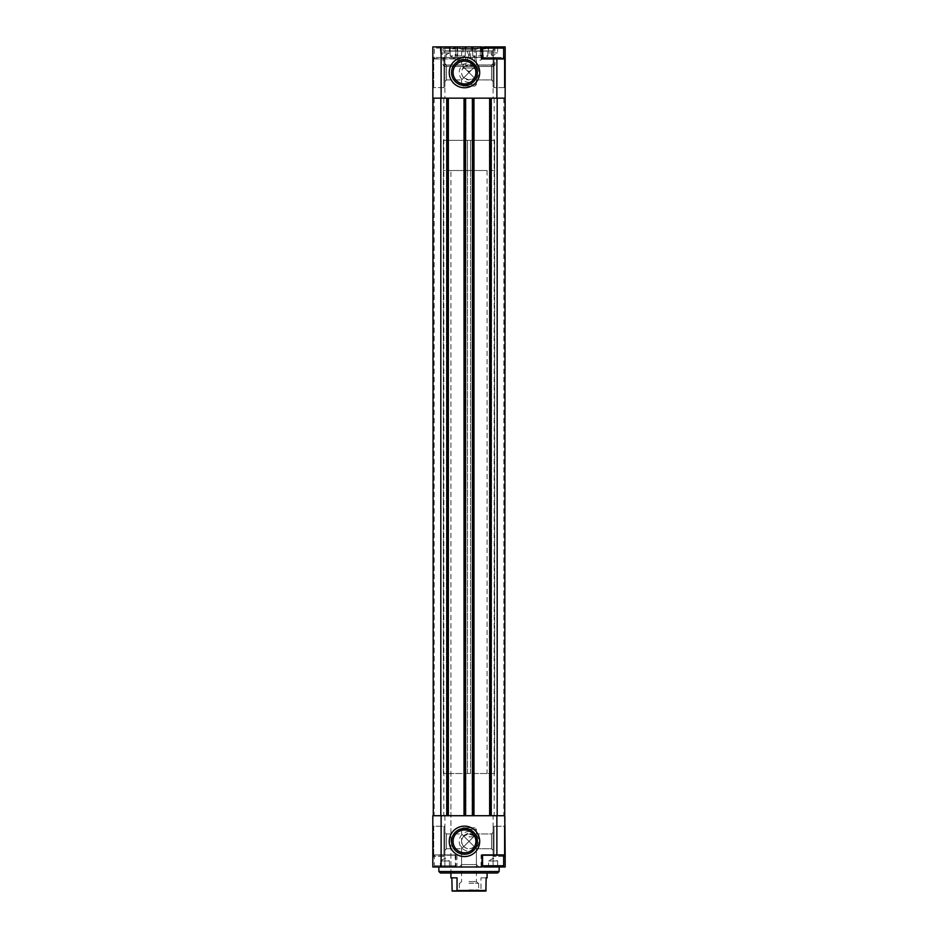 <?xml version="1.0" encoding="UTF-8"?>
<svg xmlns="http://www.w3.org/2000/svg" width="938" height="938" viewBox="0 0 938 938"><rect width="100%" height="100%" fill="white"/><g stroke="black" fill="none" stroke-linecap="round" stroke-linejoin="round"><path stroke-width="0.7" stroke-dasharray="4.69 3.52" d="M493.189 46.9L498.301 46.9L493.189 46.9M482.073 58.965L481.065 58.965L481.065 46.9L502.463 46.9L483.774 46.9M488.592 46.9L488.592 52.927L488.592 46.9M497.644 46.9L497.644 52.927L497.644 46.9M444.94 46.9L450.064 46.9L444.94 46.9M440.426 46.9L444.811 46.9L440.426 46.9M435.537 46.9L454.226 46.9L435.537 46.9L434.329 48.108L455.434 48.108L434.329 48.108L434.329 58.66L455.434 58.66L434.634 58.965M440.356 46.9L440.356 52.927L440.356 46.9M449.408 46.9L449.408 52.927L449.408 46.9M440.356 866.982L444.811 866.982L440.356 866.982L440.356 860.955L449.408 860.955L440.356 860.955L442.619 860.955L440.356 860.955L440.356 866.982M449.337 866.982L444.94 866.982L449.337 866.982M488.592 866.982L493.06 866.982L488.592 866.982L488.592 860.955L497.644 860.955L488.592 860.955L490.855 860.955L488.592 860.955L488.592 866.982M497.574 866.982L493.189 866.982L497.574 866.982M442.466 46.9L472.916 46.9L442.466 46.9L444.776 50.91L470.606 50.91L444.776 50.91L444.776 66.492L470.606 66.492L444.776 66.492M465.084 46.9L495.534 46.9L465.084 46.9L467.394 50.91L493.224 50.91L467.394 50.91L467.394 66.492L493.224 66.492L467.394 66.492M462.973 46.9L475.027 46.9L462.973 46.9L462.973 68.005L475.027 68.005L462.973 68.005L469 71.487L475.027 68.005L475.027 46.9M459.198 46.9L478.802 46.9L459.198 46.9L478.802 46.9L459.198 46.9L461.59 49.292L476.41 49.292L461.59 49.292L476.41 49.292L461.59 49.292L459.198 46.9M455.88 58.965L432.817 58.965L455.88 58.965L455.88 46.9L456.935 46.9L432.817 46.9L432.817 98.15L505.183 98.15L505.183 46.9L493.118 46.9L493.118 98.15M481.065 46.9L482.073 46.9M455.88 46.9L493.118 46.9L493.118 52.927L497.644 52.927L493.118 52.927L493.118 46.9L493.118 58.965L505.183 58.965M432.817 56.55L432.817 88.512L432.817 56.55L432.817 88.512L432.817 56.55L433.719 57.453L443.979 57.453L444.882 58.355L444.882 86.695L444.882 58.355L444.882 86.695L444.882 58.355L443.979 57.453L443.979 87.597L443.979 57.453L443.979 87.597L443.979 57.453L433.719 57.453L432.817 56.55M469 82.321A9.802 9.802 0 0 0 477.489 67.63A9.802 9.802 0 0 0 460.511 67.63A9.802 9.802 0 0 0 469 82.321M505.183 56.55L505.183 88.512L505.183 56.55L505.183 88.512L505.183 56.55L504.281 57.453L504.281 87.597L504.281 57.453L504.281 87.597L504.281 57.453L494.021 57.453L504.281 57.453L505.183 56.55M496.882 98.15L433.274 98.15L433.274 815.72L504.726 815.72L433.274 815.72L433.274 98.15L504.726 98.15L504.726 815.72L503.823 815.72L504.726 815.72L504.726 98.15L496.882 98.15M493.118 815.72L432.817 815.72L432.817 854.917L455.88 854.917L455.88 866.982L505.183 866.982L505.183 815.72L493.118 815.72L493.118 866.982L502.463 866.982L483.774 866.982M491.489 65.121L491.489 79.941L491.489 65.121L491.489 79.941L491.489 65.121L493.118 63.479L493.118 81.571L493.118 63.479L493.118 81.571L493.118 63.479L491.489 65.121L476.41 65.121L469 72.531L474.241 77.772C477.102 74.278 477.102 70.784 474.241 67.29L476.41 65.121L491.489 65.121M463.759 77.772C460.898 74.278 460.898 70.784 463.759 67.29L469 72.531L461.59 79.941L463.759 77.772L469 79.941A7.41 7.41 0 0 0 475.414 68.826A7.41 7.41 0 0 0 462.586 68.826A7.41 7.41 0 0 0 469 79.941L474.241 77.772M446.511 65.121L461.59 65.121L461.59 49.292L461.59 65.121L476.41 79.941L469 72.531L476.41 65.121L461.59 79.941L469 72.531L461.59 65.121L446.511 65.121L446.511 79.941L446.511 65.121L446.511 79.941L446.511 65.121L444.882 63.479L444.882 81.571L444.882 63.479L444.882 81.571L444.882 63.479L446.511 65.121M474.241 67.29C470.747 64.429 467.253 64.429 463.759 67.29M461.59 84.584L461.59 79.941L461.59 84.584L476.41 84.584L461.59 84.584L476.41 84.584L461.59 84.584L463.091 86.097L474.909 86.097L463.091 86.097L474.909 86.097L463.091 86.097L461.59 84.584M491.489 833.941L491.489 848.761L491.489 833.941L491.489 848.761L491.489 833.941L493.118 832.311L493.118 850.403L493.118 832.311L493.118 850.403L493.118 832.311L491.489 833.941L476.41 833.941L469 841.351L474.241 846.592C477.102 843.098 477.102 839.604 474.241 836.11L476.41 833.941L491.489 833.941M463.759 846.592C460.898 843.098 460.898 839.604 463.759 836.11L469 841.351L463.759 846.592C467.253 849.453 470.747 849.453 474.241 846.592M446.511 833.941L461.59 833.941L461.59 829.298L463.091 827.785L474.909 827.785L463.091 827.785L474.909 827.785L463.091 827.785L461.59 829.298L476.41 829.298L461.59 829.298L476.41 829.298L461.59 829.298L461.59 833.941L476.41 848.761L469 841.351L476.41 833.941L461.59 848.761L469 841.351L461.59 833.941L446.511 833.941L446.511 848.761L446.511 833.941L446.511 848.761L446.511 833.941L444.882 832.311L444.882 850.403L444.882 832.311L444.882 850.403L444.882 832.311L446.511 833.941M474.241 836.11L469 833.941L463.759 836.11M461.59 864.59L461.59 848.761L461.59 864.59L476.41 864.59L461.59 864.59L476.41 864.59L461.59 864.59L459.198 866.982L478.802 866.982L459.198 866.982L478.802 866.982L459.198 866.982L461.59 864.59M455.88 854.917L432.817 854.917L432.817 866.982L455.88 866.982M432.817 825.37L432.817 857.332L432.817 825.37L432.817 857.332L432.817 825.37L433.719 826.272L443.979 826.272L444.882 827.187L444.882 855.526L444.882 827.187L444.882 855.526L444.882 827.187L443.979 826.272L443.979 856.429L443.979 826.272L443.979 856.429L443.979 826.272L433.719 826.272L432.817 825.37M469 831.549A9.802 9.802 0 0 1 477.489 846.252A9.802 9.802 0 0 1 460.511 846.252A9.802 9.802 0 0 1 469 831.549M505.183 825.37L505.183 857.332L505.183 825.37L505.183 857.332L505.183 825.37L504.281 826.272L504.281 856.429L504.281 826.272L504.281 856.429L504.281 826.272L494.021 826.272L504.281 826.272L505.183 825.37M482.073 866.982L493.189 866.982L493.118 860.955L490.855 860.955L495.381 860.955L493.118 860.955L493.118 866.982L493.118 854.917L505.183 854.917M499.145 866.982L438.855 866.982L499.145 866.982M490.41 98.15L490.41 815.72L491.618 815.72L491.618 98.15L489.648 98.15L489.648 815.72L491.618 815.72L491.618 98.15L491.008 98.15L491.008 815.72M489.648 98.15L491.008 98.15M490.41 815.72L489.648 815.72M472.623 815.72L472.013 815.72L472.013 98.15L472.623 98.15L472.623 815.72L473.971 815.72L472.013 815.72L472.013 98.15L473.221 98.15L473.221 815.72M472.623 98.15L473.221 98.15M473.971 98.15L473.971 815.72M464.779 98.15L464.779 815.72L465.987 815.72L465.987 98.15L464.029 98.15L464.029 815.72L465.987 815.72L465.987 98.15L465.377 98.15L465.377 815.72M464.029 98.15L465.377 98.15M464.779 815.72L464.029 815.72M446.992 815.72L446.382 815.72L446.382 98.15L446.992 98.15L446.992 815.72L448.352 815.72L446.382 815.72L446.382 98.15L447.59 98.15L447.59 815.72M446.992 98.15L447.59 98.15M448.352 98.15L448.352 815.72M497.644 873.008L440.356 873.008M450.908 170.517L487.092 170.517L450.908 170.517L450.908 873.008L487.092 873.008L450.908 873.008L450.908 773.51L487.092 773.51L450.908 773.51M499.145 871.508L438.855 871.508M493.118 827.187L493.118 855.526L493.118 827.187L494.021 826.272L494.021 856.429L494.021 826.272L494.021 856.429L494.021 826.272L493.118 827.187L493.118 855.526L493.118 827.187M493.118 58.355L493.118 86.695L493.118 58.355L494.021 57.453L494.021 87.597L494.021 57.453L494.021 87.597L494.021 57.453L493.118 58.355L493.118 86.695L493.118 58.355M469 833.941A7.41 7.41 0 0 1 475.414 845.056A7.41 7.41 0 0 1 462.586 845.056A7.41 7.41 0 0 1 469 833.941M464.474 828.442A12.909 12.909 0 0 1 475.66 847.811A12.909 12.909 0 0 1 453.289 847.811A12.909 12.909 0 0 1 464.474 828.442A12.909 12.909 0 0 1 475.66 847.811A12.909 12.909 0 0 1 453.289 847.811A12.909 12.909 0 0 1 464.474 828.442M464.474 85.44A12.909 12.909 0 0 0 475.66 66.07A12.909 12.909 0 0 0 453.289 66.07A12.909 12.909 0 0 0 464.474 85.44M443.369 773.51L443.369 140.36L494.631 140.36L443.369 140.36L494.631 140.36L443.369 140.36L443.369 773.51L494.631 773.51L494.631 140.36L494.631 773.51L443.369 773.51M482.073 854.917L481.065 854.917L481.065 866.982M481.065 854.917L493.118 854.917M482.871 854.917L503.366 854.917L482.871 854.917M456.935 854.917L456.935 866.982M434.634 854.917L455.434 855.221L434.329 855.221L434.329 865.774L455.434 865.774L434.329 865.774L435.537 866.982L454.226 866.982L435.537 866.982M481.065 58.965L493.118 58.965M503.366 58.965L482.871 58.965L503.366 58.965M456.935 58.965L456.935 46.9M503.671 865.774L482.566 865.774M503.671 855.221L482.566 855.221M495.381 860.955L497.644 860.955L495.381 860.955M497.644 860.955L497.644 866.982L497.644 860.955L493.118 858.34L488.592 860.955M503.671 58.66L482.566 58.66M503.671 48.108L482.566 48.108M444.882 860.955L442.619 860.955L447.145 860.955L444.882 860.955L444.882 866.982L444.882 860.955M447.145 860.955L449.408 860.955L447.145 860.955M449.408 860.955L449.408 866.982L449.408 860.955L444.882 858.34L440.356 860.955M440.356 52.927L444.882 52.927L444.882 46.9L444.882 52.927L449.408 52.927L440.356 52.927L442.619 52.927L440.356 52.927L444.882 55.541L449.408 52.927L442.619 52.927L449.408 52.927M488.592 52.927L493.118 52.927L488.592 52.927L490.855 52.927L488.592 52.927L493.118 55.541L497.644 52.927L490.855 52.927L497.644 52.927M485.861 891.1L452.139 891.1M469 891.1L479.857 891.1L469 891.1M481.264 891.1L480.971 890.502L451.846 890.502M450.908 877.839L457.029 877.839M480.971 877.839L486.154 877.839L480.971 877.839L480.971 890.502M469 889.892L478.65 889.892L469 889.892M469 883.256L478.65 883.256L469 883.256M469 881.626L476.41 881.626L469 881.626M469 836.825L476.41 836.825L469 836.825M443.369 170.517L443.369 140.36L443.369 170.517L494.631 170.517L494.631 140.36L494.631 170.517L443.369 170.517M443.029 51.121L472.353 51.121L443.029 51.121L443.029 48.413L472.353 48.413L443.029 48.413L444.542 46.9L470.853 46.9L444.542 46.9M448.083 46.9L467.3 46.9L448.083 46.9L450.158 48.975M465.236 47.803C465.236 49.315 465.236 49.315 465.236 47.803C465.236 49.315 465.236 49.315 465.236 47.803C462.739 49.327 460.218 49.327 457.697 47.803C460.195 49.327 462.704 49.327 465.236 47.803L465.236 55.94L450.158 55.94L465.236 55.94L465.236 47.803M450.158 47.803C452.655 49.327 455.165 49.327 457.697 47.803C455.2 49.327 452.691 49.327 450.158 47.803C450.158 49.315 450.158 49.315 450.158 47.803C450.158 49.315 450.158 49.315 450.158 47.803L450.158 55.94L450.158 47.803M446.089 51.121L469.305 51.121L446.089 51.121L446.089 57.453L469.305 57.453L446.089 57.453M443.029 57.453L472.353 57.453L443.029 57.453L443.029 64.992L472.353 64.992L443.029 64.992L444.542 66.492L470.853 66.492L444.542 66.492M457.697 55.94L457.697 47.803L457.697 55.94M450.158 55.94L457.697 60.302L465.236 55.94M465.647 51.121L494.971 51.121L465.647 51.121L465.647 48.413L494.971 48.413L465.647 48.413L467.147 46.9L493.458 46.9L467.147 46.9M487.842 47.803C487.842 49.315 487.842 49.315 487.842 47.803C487.842 49.315 487.842 49.315 487.842 47.803C485.345 49.327 482.836 49.327 480.303 47.803C482.8 49.327 485.309 49.327 487.842 47.803L487.842 55.94L472.764 55.94L487.842 55.94L487.842 47.803M472.764 47.803C475.261 49.327 477.782 49.327 480.303 47.803C477.805 49.327 475.296 49.327 472.764 47.803C472.764 49.315 472.764 49.315 472.764 47.803C472.764 49.315 472.764 49.315 472.764 47.803L472.764 55.94L472.764 47.803M468.695 51.121L491.911 51.121L468.695 51.121L468.695 57.453L491.911 57.453L468.695 57.453M465.647 57.453L494.971 57.453L465.647 57.453L465.647 64.992L494.971 64.992L465.647 64.992L467.147 66.492L493.458 66.492L467.147 66.492M480.303 55.94L480.303 47.803L480.303 55.94M472.764 55.94L480.303 60.302L487.842 55.94M444.882 46.9L444.882 98.15M444.882 815.72L444.882 866.982M443.826 98.15L443.826 815.72M494.174 98.15L494.174 815.72M490.257 98.15L490.257 815.72M473.373 98.15L473.373 815.72M464.627 98.15L464.627 815.72M447.743 98.15L447.743 815.72M433.719 826.272L433.719 856.429L433.719 826.272M433.719 57.453L433.719 87.597L433.719 57.453M467.487 773.51L467.487 140.36L467.487 773.51M470.513 773.51L470.513 140.36L470.513 773.51M467.487 170.517L467.487 140.36L467.487 170.517M470.513 170.517L470.513 140.36L470.513 170.517M488.592 47.287L487.936 46.9M497.644 47.287L498.301 46.9M440.356 47.287L439.699 46.9M449.408 47.287L450.064 46.9M440.356 866.595L439.699 866.982M449.408 866.595L450.064 866.982M488.592 866.595L487.936 866.982M497.644 866.595L498.301 866.982M476.41 79.941L491.489 79.941L493.118 81.571L491.489 79.941L476.41 79.941L476.41 84.584L474.909 86.097L476.41 84.584L476.41 79.941M446.511 79.941L461.59 79.941L446.511 79.941L444.882 81.571L446.511 79.941M476.41 65.121L476.41 49.292L478.802 46.9L476.41 49.292L476.41 65.121M476.41 848.761L491.489 848.761L493.118 850.403L491.489 848.761L476.41 848.761L476.41 864.59L478.802 866.982L476.41 864.59L476.41 848.761M446.511 848.761L461.59 848.761L446.511 848.761L444.882 850.403L446.511 848.761M476.41 833.941L476.41 829.298L474.909 827.785L476.41 829.298L476.41 833.941M434.177 98.15L434.177 815.72M503.823 98.15L503.823 815.72M433.719 856.429L432.817 857.332L433.719 856.429L443.979 856.429L444.882 855.526L443.979 856.429L433.719 856.429L432.817 857.332M494.021 856.429L493.118 855.526L494.021 856.429L504.281 856.429L505.183 857.332L504.281 856.429L494.021 856.429M433.719 87.597L432.817 88.512L433.719 87.597L443.979 87.597L444.882 86.695L443.979 87.597L433.719 87.597M494.021 87.597L493.118 86.695L494.021 87.597L504.281 87.597L505.183 88.512L504.281 87.597L494.021 87.597M487.092 170.517L487.092 773.51M493.224 66.492L493.224 50.91L495.534 46.9M470.606 66.492L470.606 50.91L472.916 46.9M455.129 58.965L455.434 48.108L454.226 46.9M454.226 866.982L455.434 865.774L455.129 854.917M459.35 883.256L459.35 889.892L458.143 891.1M478.65 883.256L478.65 889.892L479.857 891.1M478.04 883.256L476.41 881.626L476.41 836.825L469 832.545L461.59 836.825L461.59 881.626L459.96 883.256M470.853 46.9L472.353 48.413L472.353 51.121M465.236 48.975L467.3 46.9M469.305 51.121L469.305 57.453M470.853 66.492L472.353 64.992L472.353 57.453M493.458 46.9L494.971 48.413L494.971 51.121M487.842 48.975L489.917 46.9M472.764 48.975L470.7 46.9M491.911 51.121L491.911 57.453M493.458 66.492L494.971 64.992L494.971 57.453"/><path stroke-width="1.41" d="M482.871 58.965L482.566 48.108L483.774 46.9L505.183 46.9L504.726 815.72L432.817 815.72L432.817 866.982L441.118 866.982L441.118 815.72M505.183 58.965L482.073 58.965L482.073 46.9L432.817 46.9L433.274 815.72M464.474 87.75A15.231 15.231 0 0 0 477.665 64.91A15.231 15.231 0 0 0 451.295 64.91A15.231 15.231 0 0 0 464.474 87.75M441.118 46.9L441.118 98.15M496.882 58.965L496.882 98.15M496.882 815.72L496.882 854.917L505.183 854.917L505.183 866.982L502.463 866.982L503.671 865.774L503.671 855.221L482.566 855.221L482.566 865.774L503.671 865.774M504.726 815.72L505.183 854.917M496.882 854.917L482.073 854.917L482.073 866.982L441.118 866.982M464.474 826.132A15.231 15.231 0 0 1 477.665 848.96A15.231 15.231 0 0 1 451.295 848.96A15.231 15.231 0 0 1 464.474 826.132M504.726 98.15L440.813 98.15L440.813 815.72M440.813 98.15L433.274 98.15M497.187 98.15L497.187 815.72M489.648 98.15L489.648 815.72M473.971 98.15L473.971 815.72M464.029 98.15L464.029 815.72M448.352 98.15L448.352 815.72M499.145 871.508L438.855 871.508L440.356 873.008L497.644 873.008L499.145 871.508L499.145 866.982M438.855 871.508L438.855 866.982M464.474 828.442A12.909 12.909 0 0 1 475.66 847.811A12.909 12.909 0 0 1 453.289 847.811A12.909 12.909 0 0 1 464.474 828.442M464.474 85.44A12.909 12.909 0 0 0 475.66 66.07A12.909 12.909 0 0 0 453.289 66.07A12.909 12.909 0 0 0 464.474 85.44M482.566 865.774L483.774 866.982L502.463 866.982M482.566 58.66L503.671 58.66L503.671 48.108L482.566 48.108M451.846 877.839L452.139 891.1L485.861 891.1L486.154 877.839L487.092 877.839L486.154 877.839M456.736 891.1L457.029 890.502L486.154 890.502M457.029 890.502L457.029 877.839L450.908 877.839L450.908 873.008M490.855 98.15L490.855 815.72M472.764 98.15L472.764 815.72M465.236 98.15L465.236 815.72M447.145 98.15L447.145 815.72M464.474 829.942A11.408 11.408 0 0 1 474.358 847.061A11.408 11.408 0 0 1 454.602 847.061A11.408 11.408 0 0 1 464.474 829.942M464.474 83.928A11.408 11.408 0 0 0 474.358 66.821A11.408 11.408 0 0 0 454.602 66.821A11.408 11.408 0 0 0 464.474 83.928M433.719 856.429L432.817 857.332L433.719 856.429M502.463 46.9L503.671 48.108M487.092 877.839L487.092 873.008"/></g></svg>
